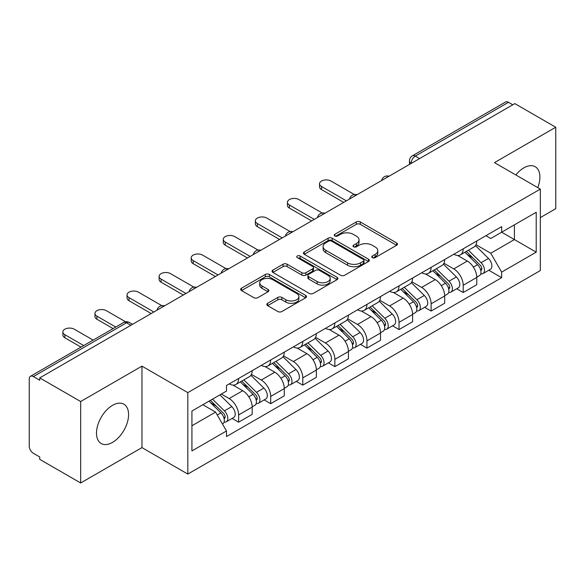 <?xml version="1.0" encoding="UTF-8"?>
<svg xmlns="http://www.w3.org/2000/svg" width="585" height="585" viewBox="0 0 585 585"><rect width="100%" height="100%" fill="white"/><g stroke="black" fill="none" stroke-linecap="round" stroke-linejoin="round"><path stroke-width="0.88" d="M372.352 257.649A1.996 1.155 0 0 0 375.182 257.649L396.63 245.269A2.852 1.645 0 0 0 397.464 244.099A2.852 1.645 0 0 0 396.63 242.936L360.294 221.956A2.852 1.645 0 0 0 356.258 221.956L334.81 234.336A1.996 1.155 0 0 0 334.225 235.155A1.996 1.155 0 0 0 334.81 235.974A1.996 1.155 0 0 0 337.633 235.974L340.411 234.366A9.133 5.272 0 0 1 353.325 234.366L356.36 236.121A9.133 5.272 0 0 1 359.036 239.85A9.133 5.272 0 0 1 356.36 243.579L353.581 245.181A1.996 1.155 0 0 0 352.996 245.992A1.996 1.155 0 0 0 353.581 246.811A1.996 1.155 0 0 0 356.404 246.811L359.183 245.21A9.133 5.272 0 0 1 372.104 245.21L375.131 246.958A9.133 5.272 0 0 1 377.808 250.687A9.133 5.272 0 0 1 375.131 254.416L372.352 256.018A1.996 1.155 0 0 0 371.767 256.837A1.996 1.155 0 0 0 372.352 257.649L372.352 256.018M112.547 442.377A22.683 13.097 120 0 0 127.362 422.385A22.683 13.097 120 0 0 123.888 404.206A22.683 13.097 120 0 0 112.547 405.325A22.683 13.097 120 0 0 97.724 425.317A22.683 13.097 120 0 0 101.198 443.496A22.683 13.097 120 0 0 112.547 442.377M537.761 187.624A22.683 13.097 120 0 0 535.216 166.725A22.683 13.097 120 0 0 523.875 167.851A22.683 13.097 120 0 0 515.846 174.966M267.63 303.308A2.852 1.645 0 0 0 266.797 304.471A2.852 1.645 0 0 0 267.63 305.641L277.831 311.527A2.852 1.645 0 0 0 281.868 311.527L305.684 297.772A2.852 1.645 0 0 0 306.525 296.61A2.852 1.645 0 0 0 305.684 295.44L269.349 274.46A2.852 1.645 0 0 0 265.312 274.46L241.488 288.215A2.852 1.645 0 0 0 240.654 289.378A2.852 1.645 0 0 0 241.488 290.548L253.802 297.655A2.852 1.645 0 0 0 257.846 297.655L268.04 291.769A2.852 1.645 0 0 0 268.873 290.606A2.852 1.645 0 0 0 268.04 289.436L261.934 285.911A7.634 4.409 0 0 1 259.696 282.796A7.634 4.409 0 0 1 264.405 278.723A7.634 4.409 0 0 1 272.734 279.681L296.654 293.487A7.634 4.409 0 0 1 298.891 296.61A7.634 4.409 0 0 1 294.175 300.683A7.634 4.409 0 0 1 285.853 299.725L281.868 297.421A2.852 1.645 0 0 0 277.831 297.421L267.63 303.308L267.63 305.641M187.814 392.623L141.958 366.144L80.664 401.529L39.736 377.895L514.822 103.611L555.75 127.237L494.464 162.623L540.328 189.101L187.814 392.623L187.814 474.077L540.328 270.562L540.328 189.101M340.609 275.279A2.852 1.645 0 0 0 344.645 275.279L368.47 261.524A2.852 1.645 0 0 0 369.303 260.362A2.852 1.645 0 0 0 368.47 259.192L332.134 238.212A2.852 1.645 0 0 0 328.097 238.212L304.273 251.967A2.852 1.645 0 0 0 303.439 253.137A2.852 1.645 0 0 0 304.273 254.299L340.609 275.279M298.109 258.08A1.996 1.155 0 0 1 300.134 258.365L300.134 255.989L337.077 277.319A2.852 1.645 0 0 1 337.918 278.482A2.852 1.645 0 0 1 337.077 279.652L313.26 293.399A2.852 1.645 0 0 1 309.216 293.399L272.881 272.42L272.881 270.094A2.852 1.645 0 0 0 272.047 271.257A2.852 1.645 0 0 0 272.881 272.42M272.881 270.094L283.074 264.208A2.852 1.645 0 0 1 287.118 264.208L301.853 272.712A2.852 1.645 0 0 0 305.889 272.712L312.653 268.808A2.852 1.645 0 0 0 313.487 267.645A2.852 1.645 0 0 0 312.653 266.482L297.312 257.619A1.996 1.155 0 0 1 296.727 256.808A1.996 1.155 0 0 1 297.955 255.74A1.996 1.155 0 0 1 300.134 255.989M80.664 401.529L80.664 482.983L39.736 459.357L39.736 456.98L33.367 453.302M540.328 217.598L555.75 208.699L555.75 127.237M80.664 482.983L141.958 447.598L187.814 474.077M130.85 325.297L126.528 322.803L33.36 376.594A5.813 3.356 -120 0 0 30.457 376.301A5.813 3.356 -120 0 0 29.25 378.97L29.25 446.172A5.813 3.356 -120 0 0 33.36 453.302M39.736 377.895L39.736 380.272L33.367 376.594M419.599 158.586L415.284 156.093A5.813 3.356 60 0 0 412.374 155.807L505.542 102.017A5.813 3.356 60 0 1 508.445 102.302L415.284 156.093A5.813 3.356 120 0 0 411.167 163.215L411.167 163.456M512.767 104.795L508.445 102.302M463.203 248.83A13.382 7.722 60 0 1 460.432 254.833L474.004 247.002A13.382 7.722 -120 0 0 476.775 240.991M443.935 263.235L453.741 268.895A13.382 7.722 60 0 1 463.203 285.283L476.775 277.444A13.382 7.722 -120 0 0 467.313 261.056L457.602 255.448M476.775 277.444L476.775 284.69L463.203 292.529L456.695 288.771M460.432 254.833A13.382 7.722 60 0 1 453.843 254.234M463.203 285.283L463.203 292.529M431.116 267.352A13.382 7.722 60 0 1 428.344 273.356L441.924 265.524A13.382 7.722 -120 0 0 444.688 259.513M424.608 307.293L431.116 311.052L444.688 303.213L444.688 295.966A13.382 7.722 -120 0 0 435.233 279.586L425.514 273.97M428.344 273.356A13.382 7.722 60 0 1 421.763 272.756M411.855 281.758L421.653 287.418A13.382 7.722 60 0 1 431.116 303.805L431.116 311.052M399.036 285.875A13.382 7.722 60 0 1 396.264 291.878L409.836 284.047A13.382 7.722 -120 0 0 412.608 278.036M392.528 325.816L399.036 329.574L412.608 321.735L412.608 314.489A13.382 7.722 -120 0 0 403.145 298.109L393.434 292.5M396.264 291.878A13.382 7.722 60 0 1 389.676 291.279M379.767 300.28L389.573 305.94A13.382 7.722 60 0 1 399.036 322.328L399.036 329.574M366.949 304.397A13.382 7.722 60 0 1 364.177 310.408L377.756 302.569A13.382 7.722 -120 0 0 380.521 296.566M360.44 344.338L366.949 348.097L380.521 340.258L380.521 333.019A13.382 7.722 -120 0 0 371.065 316.631L361.347 311.023M364.177 310.408A13.382 7.722 60 0 1 357.596 309.801M347.687 318.803L357.493 324.463A13.382 7.722 60 0 1 366.949 340.85L366.949 348.097M334.869 322.92A13.382 7.722 60 0 1 332.097 328.931L345.669 321.092A13.382 7.722 -120 0 0 348.441 315.088M328.361 362.861L334.869 366.619L348.441 358.78L348.441 351.541A13.382 7.722 -120 0 0 338.978 335.154L329.267 329.545M332.097 328.931A13.382 7.722 60 0 1 325.509 328.324M315.6 337.333L325.406 342.993A13.382 7.722 60 0 1 334.869 359.373L334.869 366.619M302.781 341.443A13.382 7.722 60 0 1 300.01 347.453L313.589 339.614A13.382 7.722 -120 0 0 316.353 333.611M296.273 381.383L302.781 385.142L316.353 377.303L316.353 370.064A13.382 7.722 -120 0 0 306.898 353.676L297.18 348.068M300.01 347.453A13.382 7.722 60 0 1 293.429 346.846M283.52 355.855L293.319 361.515A13.382 7.722 60 0 1 302.781 377.895L302.781 385.142M270.701 359.972A13.382 7.722 60 0 1 267.93 365.976L281.502 358.137A13.382 7.722 -120 0 0 284.273 352.133M264.193 399.906L270.701 403.665L284.273 395.826L284.273 388.586A13.382 7.722 -120 0 0 274.811 372.199L265.1 366.59M267.93 365.976A13.382 7.722 60 0 1 261.341 365.369M251.433 374.378L261.239 380.038A13.382 7.722 60 0 1 270.701 396.425L270.701 403.665M238.614 378.495A13.382 7.722 60 0 1 235.843 384.499L249.422 376.66A13.382 7.722 -120 0 0 252.186 370.656M252.193 407.109A13.382 7.722 -120 0 0 242.731 390.721L233.013 385.113M252.186 414.355L252.186 407.109L238.614 414.948L238.614 422.187L252.186 414.355M235.843 384.499A13.382 7.722 60 0 1 229.261 383.892M232.106 418.429L238.614 422.187M221.342 394.049L229.159 398.56A13.382 7.722 60 0 1 238.614 414.948M485.93 235.711L490.756 238.497L536.211 212.26L514.412 224.845L514.412 239.565L490.756 253.225L476.022 244.713M191.931 425.748L215.58 412.096L226.483 430.977L191.931 450.925L191.931 411.028L226.483 391.08L226.483 385.5L501.659 226.622L501.659 232.208L536.211 252.157L501.659 272.105L490.756 253.225M536.211 212.26L536.211 252.157M226.483 430.977L226.483 436.556L501.659 277.685L501.659 272.105M141.958 366.144L141.958 447.598M215.58 412.096L202.827 404.732M488.775 270.248L501.659 277.685M373.157 257.934L375.131 256.793A9.133 5.272 0 0 0 377.808 253.064L377.808 250.687M359.036 239.85L359.036 242.219A9.133 5.272 0 0 1 356.36 245.949L354.378 247.089M396.593 245.29L360.294 224.333A2.852 1.645 0 0 0 356.258 224.333L335.607 236.252M368.433 261.546L332.134 240.589A2.852 1.645 0 0 0 328.097 240.589L304.31 254.321M363.424 261.173A1.996 1.155 0 0 0 364.009 260.362A1.996 1.155 0 0 0 363.424 259.543L331.527 241.13A1.996 1.155 0 0 0 328.697 241.13L325.772 242.819A9.133 5.272 0 0 0 323.095 246.548A9.133 5.272 0 0 0 325.772 250.278L347.578 262.862A9.133 5.272 0 0 0 360.499 262.862L363.424 261.173L363.424 263.55A1.996 1.155 0 0 0 364.009 262.738L364.009 260.362M323.095 246.548L323.095 248.925A9.133 5.272 0 0 0 325.772 252.654L325.772 250.278M363.424 263.55L360.499 265.239A9.133 5.272 0 0 1 347.578 265.239L325.772 252.654M272.917 272.442L283.074 266.577L283.074 264.208M313.487 267.645L313.487 270.021A2.852 1.645 0 0 1 312.653 271.184L305.889 275.089A2.852 1.645 0 0 1 301.853 275.089L287.118 266.577A2.852 1.645 0 0 0 283.074 266.577M300.134 258.365L337.04 279.674M317.143 281.546A7.634 4.409 0 0 0 325.465 282.496A7.634 4.409 0 0 0 330.181 278.423A7.634 4.409 0 0 0 327.944 275.308L319.512 270.438A2.852 1.645 0 0 0 315.476 270.438L308.712 274.343A2.852 1.645 0 0 0 307.878 275.513A2.852 1.645 0 0 0 308.712 276.676L317.143 281.546L317.143 283.915A7.634 4.409 0 0 0 325.465 284.873A7.634 4.409 0 0 0 330.181 280.8L330.181 278.423M307.878 275.513L307.878 277.89A2.852 1.645 0 0 0 308.712 279.052L308.712 276.676M317.143 283.915L308.712 279.052M298.891 296.61L298.891 298.979A7.634 4.409 0 0 1 294.175 303.052A7.634 4.409 0 0 1 285.853 302.101L281.868 299.798A2.852 1.645 0 0 0 277.831 299.798L267.674 305.662M259.696 282.796L259.696 285.173A7.634 4.409 0 0 0 261.934 288.288L261.934 285.911M268.003 291.791L261.934 288.288M305.648 297.794L269.349 276.837A2.852 1.645 0 0 0 265.312 276.837L241.532 290.57M464.929 252.237L477.565 264.705A7.269 4.197 60 0 1 479.488 275.608L476.775 277.173M467.452 254.724L472.804 257.817M354.32 194.52L330.956 181.028A6.691 3.861 -0 0 0 323.666 180.195A6.691 3.861 -0 0 0 319.542 183.763A6.691 3.861 -0 0 0 321.501 186.491L346.386 200.86M466.333 251.426L480.168 265.085A3.488 2.018 60 0 1 481.089 270.314A3.488 2.018 60 0 1 480.775 270.445M468.424 250.219L481.06 262.687A7.269 4.197 60 0 1 482.983 273.59A7.269 4.197 60 0 1 480.782 273.824M475.495 245.62L488.468 258.416A7.269 4.197 60 0 1 490.384 269.319L482.983 273.59M343.709 202.403L321.501 189.577A6.691 3.861 180 0 1 319.542 186.849L319.542 183.763M432.841 270.76L445.485 283.228A7.269 4.197 60 0 1 447.401 294.131L444.688 295.696M435.364 273.246L440.724 276.339M322.24 213.042L298.877 199.551A6.691 3.861 -0 0 0 291.586 198.717A6.691 3.861 -0 0 0 287.454 202.286A6.691 3.861 -0 0 0 289.414 205.013L314.299 219.382M434.245 269.956L448.088 283.608A3.488 2.018 60 0 1 449.009 288.836A3.488 2.018 60 0 1 448.688 288.968M436.337 268.742L448.98 281.209A7.269 4.197 60 0 1 450.896 292.112A7.269 4.197 60 0 1 448.702 292.346M443.415 264.142L456.38 276.939A7.269 4.197 60 0 1 458.304 287.842L450.896 292.112M311.63 220.925L289.414 208.099A6.691 3.861 180 0 1 287.454 205.372L287.454 202.286M400.762 289.283L413.398 301.758A7.269 4.197 60 0 1 415.321 312.653L412.608 314.225M403.284 291.769L408.637 294.862M290.153 231.565L266.789 218.073A6.691 3.861 -0 0 0 259.499 217.24A6.691 3.861 -0 0 0 255.374 220.808A6.691 3.861 -0 0 0 257.334 223.536L282.219 237.905M402.166 288.478L416.001 302.131A3.488 2.018 60 0 1 416.922 307.366A3.488 2.018 60 0 1 416.608 307.491M404.257 287.264L416.893 299.732A7.269 4.197 60 0 1 418.816 310.635A7.269 4.197 60 0 1 416.615 310.869M411.328 282.665L424.3 295.462A7.269 4.197 60 0 1 426.216 306.364L418.816 310.635M279.542 239.448L257.334 226.629A6.691 3.861 180 0 1 255.374 223.894L255.374 220.808M368.674 307.805L381.318 320.28A7.269 4.197 60 0 1 383.233 331.176L380.521 332.748M371.197 310.299L376.557 313.392M258.073 250.087L234.709 236.596A6.691 3.861 -0 0 0 227.419 235.762A6.691 3.861 -0 0 0 223.287 239.331A6.691 3.861 -0 0 0 225.247 242.058L250.131 256.427M370.078 307.001L383.921 320.653A3.488 2.018 60 0 1 384.842 325.889A3.488 2.018 60 0 1 384.521 326.013M372.17 305.787L384.813 318.262A7.269 4.197 60 0 1 386.729 329.158A7.269 4.197 60 0 1 384.535 329.392M379.248 301.187L392.213 313.984A7.269 4.197 60 0 1 394.136 324.887L386.729 329.158M247.462 257.97L225.247 245.152A6.691 3.861 180 0 1 223.287 242.417L223.287 239.331M336.594 326.335L349.23 338.803A7.269 4.197 60 0 1 351.154 349.706L348.441 351.271M339.117 328.821L344.47 331.914M225.986 268.61L202.622 255.126A6.691 3.861 -0 0 0 195.332 254.285A6.691 3.861 -0 0 0 191.207 257.853A6.691 3.861 -0 0 0 193.167 260.588L218.051 274.95M337.998 325.523L351.834 339.176A3.488 2.018 60 0 1 352.755 344.411A3.488 2.018 60 0 1 352.441 344.536M340.09 324.317L352.726 336.784A7.269 4.197 60 0 1 354.649 347.687A7.269 4.197 60 0 1 352.448 347.914M347.161 319.71L360.133 332.507A7.269 4.197 60 0 1 362.049 343.41L354.649 347.687M215.375 276.493L193.167 263.674A6.691 3.861 180 0 1 191.207 260.939L191.207 257.853M304.507 344.858L317.15 357.325A7.269 4.197 60 0 1 319.066 368.228L316.353 369.793M307.03 347.344L312.39 350.437M193.906 287.133L170.542 273.648A6.691 3.861 -0 0 0 163.252 272.807A6.691 3.861 -0 0 0 159.12 276.376A6.691 3.861 -0 0 0 161.08 279.111L185.964 293.473M305.911 344.046L319.754 357.698A3.488 2.018 60 0 1 320.675 362.934A3.488 2.018 60 0 1 320.353 363.058M308.002 342.839L320.646 355.307A7.269 4.197 60 0 1 322.562 366.21A7.269 4.197 60 0 1 320.368 366.444M315.081 338.232L328.046 351.029A7.269 4.197 60 0 1 329.969 361.932L322.562 366.21M183.295 295.015L161.08 282.197A6.691 3.861 180 0 1 159.12 279.462L159.12 276.376M272.427 363.38L285.063 375.848A7.269 4.197 60 0 1 286.986 386.751L284.273 388.316M274.95 365.866L280.303 368.959M161.818 305.655L138.455 292.171A6.691 3.861 -0 0 0 131.164 291.33A6.691 3.861 -0 0 0 127.04 294.898A6.691 3.861 -0 0 0 129 297.633L153.884 311.995M273.831 362.568L287.666 376.221A3.488 2.018 60 0 1 288.588 381.457A3.488 2.018 60 0 1 288.273 381.581M275.923 361.362L288.559 373.83A7.269 4.197 60 0 1 290.482 384.733A7.269 4.197 60 0 1 288.281 384.967M282.994 356.755L295.966 369.552A7.269 4.197 60 0 1 297.882 380.455L290.482 384.733M151.208 313.545L129 300.719A6.691 3.861 180 0 1 127.04 297.984L127.04 294.898M240.34 381.903L252.983 394.37A7.269 4.197 60 0 1 254.899 405.273L252.186 406.838M242.863 384.389L248.223 387.482M125.621 321.808L106.375 310.693A6.691 3.861 -0 0 0 99.084 309.853A6.691 3.861 -0 0 0 94.953 313.421A6.691 3.861 -0 0 0 96.913 316.156L115.779 327.044M241.744 381.091L255.586 394.743A3.488 2.018 60 0 1 256.508 399.979A3.488 2.018 60 0 1 256.186 400.103M243.835 379.884L256.479 392.352A7.269 4.197 60 0 1 258.394 403.255A7.269 4.197 60 0 1 256.201 403.489M250.914 375.285L263.879 388.074A7.269 4.197 60 0 1 265.802 398.977L258.394 403.255M113.102 328.587L96.913 319.242A6.691 3.861 180 0 1 94.953 316.514L94.953 313.421M209.013 401.164L220.896 412.893A7.269 4.197 60 0 1 222.819 423.796L222.454 424.001M210.783 402.911L216.136 406.005M93.154 340.104L74.288 329.216A6.691 3.861 -0 0 0 66.997 328.375A6.691 3.861 -0 0 0 62.873 331.944A6.691 3.861 -0 0 0 64.833 334.678L83.692 345.567M210.41 400.359L223.499 413.273A3.488 2.018 60 0 1 224.421 418.502A3.488 2.018 60 0 1 224.106 418.626M212.509 399.146L224.391 410.875A7.269 4.197 60 0 1 226.315 421.778A7.269 4.197 60 0 1 224.113 422.012M219.909 394.875L231.799 406.604A7.269 4.197 60 0 1 233.715 417.5L226.315 421.778M81.015 347.11L64.833 337.764A6.691 3.861 180 0 1 62.873 335.037L62.873 331.944M411.372 163.339L411.167 163.215A5.813 3.356 0 0 1 409.463 160.846L409.463 164.436M270.701 396.425L284.273 388.586M302.781 377.895L316.353 370.064M334.869 359.373L348.441 351.541M366.949 340.85L380.521 333.019M399.036 322.328L412.608 314.489M431.116 303.805L444.688 295.966M229.159 398.56L242.731 390.721M261.239 380.038L274.811 372.199M293.319 361.515L306.898 353.676M325.406 342.993L338.978 335.154M357.486 324.463L371.065 316.631M389.573 305.94L403.145 298.109M421.653 287.418L435.233 279.586M453.741 268.895L467.313 261.056M388.594 176.487A5.813 3.356 120 0 0 386.027 177.972M356.514 195.01A5.813 3.356 120 0 0 353.94 196.494M324.426 213.532A5.813 3.356 120 0 0 321.86 215.017M292.346 232.055A5.813 3.356 120 0 0 289.772 233.539M260.259 250.577A5.813 3.356 120 0 0 257.692 252.062M228.179 269.107A5.813 3.356 120 0 0 225.605 270.584M196.092 287.63A5.813 3.356 120 0 0 193.525 289.107M164.012 306.152A5.813 3.356 120 0 0 161.438 307.637M132.554 324.317L129.439 322.518A5.813 3.356 120 0 0 126.528 322.803A5.813 3.356 60 0 0 123.618 322.518L30.457 376.301M375.131 256.793L375.131 254.416M353.581 246.811L353.581 245.181M356.36 245.949L356.36 243.579M334.81 235.974L334.81 234.336M356.258 224.333L356.258 221.956M360.294 224.333L360.294 221.956M396.63 245.269L396.63 242.936M304.273 254.299L304.273 251.967M328.097 240.589L328.097 238.212M332.134 240.589L332.134 238.212M368.47 261.524L368.47 259.192M347.578 265.239L347.578 262.862M360.499 265.239L360.499 262.862M287.118 266.577L287.118 264.208M301.853 275.089L301.853 272.712M305.889 275.089L305.889 272.712M312.653 271.184L312.653 268.808M337.077 279.652L337.077 277.319M277.831 299.798L277.831 297.421M281.868 299.798L281.868 297.421M285.853 302.101L285.853 299.725M268.04 291.769L268.04 289.436M241.488 290.548L241.488 288.215M265.312 276.837L265.312 274.46M269.349 276.837L269.349 274.46M305.684 297.772L305.684 295.44M477.565 264.705L473.389 267.118M481.813 268.72L480.504 269.473M488.468 258.416L481.06 262.687M321.501 189.577L321.501 186.491M445.485 283.228L441.309 285.641M449.733 287.242L448.417 287.995M456.38 276.939L448.98 281.209M289.414 208.099L289.414 205.013M413.398 301.758L409.222 304.163M417.646 305.765L416.337 306.518M424.3 295.462L416.893 299.732M257.334 226.629L257.334 223.536M381.318 320.28L377.142 322.686M385.566 324.287L384.25 325.048M392.213 313.984L384.813 318.262M225.247 245.152L225.247 242.058M349.23 338.803L345.055 341.209M353.479 342.81L352.17 343.57M360.133 332.507L352.726 336.784M193.167 263.674L193.167 260.588M317.15 357.325L312.975 359.738M321.399 361.333L320.083 362.093M328.046 351.029L320.646 355.307M161.08 282.197L161.08 279.111M285.063 375.848L280.888 378.261M289.312 379.855L288.003 380.616M295.966 369.552L288.559 373.83M129 300.719L129 297.633M252.983 394.37L248.808 396.784M257.232 398.385L255.916 399.138M263.879 388.074L256.479 392.352M96.913 319.242L96.913 316.156M220.896 412.893L217.254 414.999M225.145 416.908L223.836 417.661M231.799 406.604L224.391 410.875M64.833 337.764L64.833 334.678M389.091 176.202A5.813 5.813 0 0 0 381.625 180.509M357.004 194.725A5.813 5.813 0 0 0 349.545 199.032M324.924 213.247A5.813 5.813 0 0 0 317.458 217.561M292.836 231.77A5.813 5.813 0 0 0 285.378 236.084M260.756 250.292A5.813 5.813 0 0 0 253.29 254.607M228.669 268.822A5.813 5.813 0 0 0 221.21 273.129M196.589 287.345A5.813 5.813 0 0 0 189.123 291.652M164.502 305.867A5.813 5.813 0 0 0 157.043 310.174M129.439 322.518A5.813 5.813 0 0 0 123.618 322.518M412.374 155.807A5.813 5.813 0 0 0 409.463 160.846"/></g></svg>
